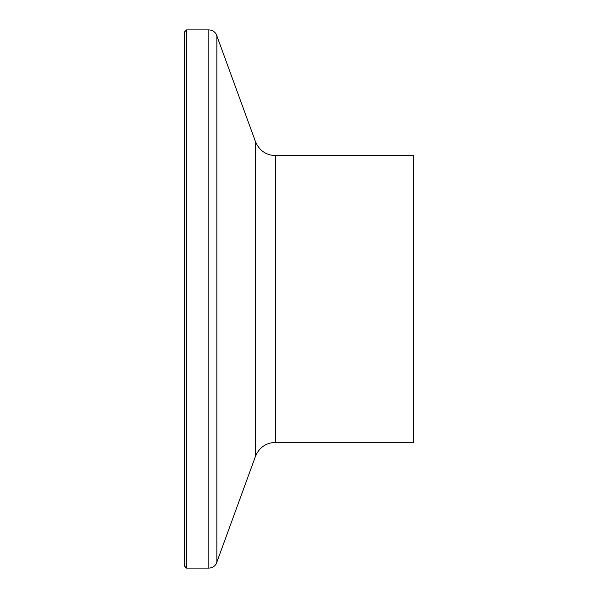 <?xml version="1.0" encoding="UTF-8"?>
<svg xmlns="http://www.w3.org/2000/svg" width="598" height="598" viewBox="0 0 598 598"><rect width="100%" height="100%" fill="white"/><g stroke="black" fill="none" stroke-linecap="round" stroke-linejoin="round"><path stroke-width="0.9" d="M184.431 299L184.431 32.03L186.561 29.9L186.561 568.1L184.431 565.97L184.431 299M275.506 155.659L275.506 442.341L413.569 442.341L413.569 155.659L275.506 155.659C265.893 155.174 259.218 150.502 255.473 141.636L216.259 34.236C214.562 31.455 212.088 30.012 208.837 29.9L186.561 29.9M275.506 442.341C265.893 442.826 259.218 447.498 255.473 456.364L216.259 563.765C214.562 566.545 212.088 567.988 208.837 568.1L208.837 29.9M216.85 562.494L216.85 35.506M255.473 456.364L255.473 141.636M208.837 568.1L186.561 568.1"/></g></svg>
